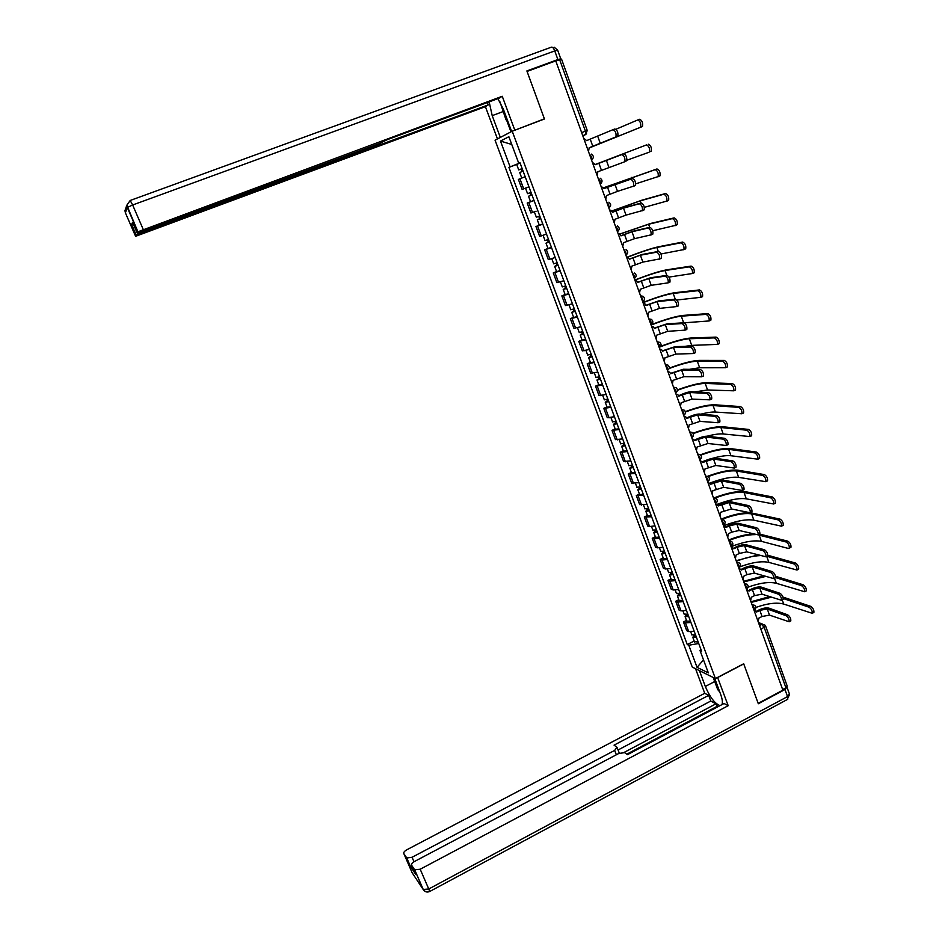<?xml version="1.0" encoding="UTF-8"?>
<svg xmlns="http://www.w3.org/2000/svg" width="939" height="939" viewBox="0 0 939 939"><rect width="100%" height="100%" fill="white"/><g stroke="black" fill="none" stroke-linecap="round" stroke-linejoin="round"><path stroke-width="1.41" d="M512.213 131.214L495.053 140.181L692.278 667.089L715.401 678.568L512.213 131.214L544.456 118.983L527.061 71.423L555.759 60.871L782.868 690.165L758.172 703.358L743.688 663.767L715.401 678.568M765.708 626.325L787.187 686.01L785.931 687.782L764.287 627.71L761.834 624.458L758.724 623.261M782.633 689.531L785.931 687.782M555.806 61L561.534 59.11L587.239 130.498L585.408 131.167L559.621 59.603M525.171 176.685L518.398 179.431L522.131 189.443L528.927 186.814M534.033 200.523L527.202 203.047L530.922 213L536.087 211.193M531.321 201.416L527.202 203.047M542.824 224.163L535.958 226.51L539.643 236.382L546.521 234.116M542.754 223.975L535.958 226.51M551.545 247.638L544.643 249.809L548.306 259.61L555.219 257.521M547.965 248.448L544.643 249.809M560.219 270.948L553.271 272.932L556.897 282.674L563.858 280.749M556.581 271.559L553.271 272.932M568.811 294.083L561.839 295.902L565.442 305.562L572.438 303.825M565.125 294.517L561.839 295.902M577.356 317.053L570.349 318.708L573.929 328.298L580.959 326.725M573.612 317.312L570.349 318.708M585.842 339.871L578.788 341.35L582.344 350.881L589.41 349.472M582.039 339.941L578.788 341.35M594.27 362.524L587.18 363.839L590.713 373.299L597.814 372.067M590.408 362.419L587.18 363.839M602.627 385.025L595.502 386.164L599.012 395.565L606.148 394.486M598.718 384.744L595.502 386.164M610.937 407.362L603.777 408.348L607.263 417.679L614.435 416.763M606.981 406.904L603.777 408.348M619.188 429.546L611.993 430.367L615.456 439.64L622.651 438.889M615.174 428.923L611.993 430.367M627.369 451.577L620.151 452.246L623.59 461.448L630.82 460.849M623.32 450.79L620.151 452.246M635.515 473.456L628.261 473.972L631.665 483.116L638.931 482.669M631.407 472.505L628.261 473.972M643.591 495.182L636.302 495.546L639.694 504.63L646.994 504.325M639.436 494.067L636.302 495.546M651.607 516.767L644.295 516.978L647.664 525.993L649.565 526.544L654.988 525.852M647.417 515.488L644.295 516.978M659.577 538.2L654.143 538.845L652.229 538.258L655.575 547.214L657.5 547.836L662.934 547.214M655.34 536.756L652.229 538.258M667.5 559.48L662.054 560.055L660.117 559.398L663.439 568.295L665.375 568.987L670.833 568.447M663.204 557.883L660.117 559.398M675.352 580.631L669.906 581.124L667.958 580.396L671.244 589.234L673.204 589.985L678.662 589.528M671.021 578.882L667.958 580.396M683.169 601.629L677.7 602.04L675.728 601.253L679.003 610.033L680.986 610.855L686.456 610.467M678.78 599.728L675.728 601.253M690.916 622.487L685.447 622.827L683.463 621.97L686.714 630.691L688.71 631.571L694.191 631.266M686.491 620.433L683.463 621.97M520.042 162.893L510.1 166.884L500.452 141.05L508.879 136.73L518.68 163.081L519.948 162.635M700.811 649.095L699.989 650.445L701.597 651.185L519.913 162.541L518.68 163.081M699.989 650.445L708.346 672.899L697.031 667.324L688.792 645.246L698.733 643.485M510.1 166.884L508.926 167.4L687.254 644.541L688.792 645.246M517.213 164.196L508.926 167.4M694.156 641.008L687.254 644.541M500.452 141.05L511.755 144.477M703.511 659.894L697.031 667.324M612.991 129.688L614.857 128.972C617.275 130.052 618.261 132.387 617.839 136.002L615.972 136.718C616.407 133.115 615.409 130.767 612.991 129.688L586.629 140.615L583.659 138.186M589.199 147.74L617.463 136.319M588.495 151.578L589.187 147.728L615.608 137.047M637.675 119.992L639.529 119.276C642.03 120.321 643.015 122.669 642.511 126.319L640.656 127.035C641.161 123.385 640.175 121.037 637.675 119.992L615.925 129.265M518.727 169.936L522.143 168.55L518.727 169.936L516.673 164.431L520.089 163.034M522.753 171.297L521.791 168.715M523.105 171.156L519.69 172.53L521.732 178.011M522.084 171.555L521.145 169.032M640.269 127.364L589.269 147.951L642.123 126.648M595.303 164.665L623.696 153.832C626.113 154.935 627.099 157.259 626.689 160.792L624.834 161.52C625.257 157.987 624.259 155.674 621.853 154.559L595.303 164.689L592.356 162.283M597.157 175.581L597.85 171.743L624.447 161.86M603.906 188.528L632.475 178.504C634.881 179.654 635.879 181.943 635.468 185.406L633.309 186.45M614.975 184.326L617.498 191.368L633.637 186.145C634.036 182.682 633.039 180.382 630.632 179.243L603.918 188.575L600.995 186.204M605.761 199.408L606.453 195.594L617.498 191.368M500.334 137.423L492.212 115.638L489.16 101.882M511.649 131.507L503.339 109.135L497.893 98.63M559.444 59.662L560.759 58.817L557.883 59.556L526.885 70.93L544.397 118.83L513.492 130.732M514.772 130.063L502.248 96.283L499.255 98.126L387.314 139.665L379.861 143.385L142.024 231.675L137.223 233.06L137.845 231.816L127.281 207.472L125.403 212.848L135.603 236.311L485.404 106.659L488.21 104.933L487.318 102.562M497.47 138.925L485.404 106.659M544.397 118.83L543.047 119.523M502.248 96.283L137.845 231.816M141.073 232.015L141.413 232.813L136.225 235.09L135.603 236.311M132.575 222.355L131.589 224.55L133.162 223.682M141.413 232.813L488.21 104.933M510.969 131.871L506.673 120.286M717.584 677.43L728.195 705.694L420.191 869.232L428.747 888.987L787.539 696.597L784.981 689.508L758.313 703.757L743.735 663.908L717.748 677.5M714.638 678.193L720.647 694.355C722.373 699.144 722.807 702.525 721.974 704.496L721.915 704.614M714.708 681.526L705.318 686.444C709.943 697.266 714.849 703.663 720.025 705.623M705.318 686.444L699.414 670.634M695.541 668.709L704.731 693.299L708.652 695.365L614.047 745.143L616.97 747.256L614.658 750.414L412.057 857.272L414.005 861.779M717.713 706.844L715.964 703.827L710.764 701.046L708.652 695.365M704.731 693.299L406.916 849.725C404.439 851.157 403.406 852.448 403.817 853.586L412.127 872.718L423.184 889.468L414.639 869.772L411.658 865.324C411.223 864.126 412.268 862.788 414.803 861.309L618.86 753.442L624.588 752.655L627.44 754.686L724.039 703.499L728.195 705.694M403.817 853.586L406.775 857.976L412.057 857.272M412.409 867.037L410.413 866.474L415.331 873.786M414.639 869.772L420.191 869.232M784.981 689.508L786.976 687.008M715.964 703.827L624.106 752.421M716.938 706.433L626.759 754.205M710.764 701.046L618.038 749.991M617.169 747.773L619.341 753.195M507.788 121.119L506.015 119.805L499.959 101.823M719.755 691.949L717.713 689.613L713.206 677.477M648.286 144.207C650.774 145.287 651.772 147.599 651.279 151.167L649.436 151.895C649.929 148.327 648.931 146.003 646.455 144.923L595.232 164.501L646.455 144.923M528.587 187.002L525.535 188.211L528.598 187.014M530.993 192.354L527.565 193.669L525.535 188.211M531.943 194.925L530.441 195.488L531.58 195.03L530.641 192.495M531.955 194.936L528.528 196.239L530.899 195.265L529.96 192.753M533.986 200.406L530.547 201.674M531.591 195.054L530.899 195.265M649.025 152.247L626.9 160.24M603.577 187.788L656.983 168.938C659.46 170.053 660.457 172.353 659.988 175.851L657.816 176.896M635.75 183.833L658.157 176.579C658.626 173.093 657.629 170.792 655.152 169.677L603.601 187.835M539.784 215.993L536.345 217.226L534.338 211.838M540.711 218.505L539.197 219.045L540.324 218.541L539.42 216.123M540.735 218.552L537.296 219.785L539.632 218.752L538.751 216.381M539.303 225.196L537.296 219.785M540.359 218.634L539.632 218.752M612.439 212.214L625.292 207.402L641.184 203C643.579 204.174 644.588 206.451 644.189 209.843L642.076 210.864M623.519 208.129L626.02 215.113L642.358 210.582C642.757 207.202 641.748 204.925 639.353 203.74L623.519 208.129L612.474 212.308L611.078 210.406L609.564 209.96M614.294 223.071L614.986 219.268L626.02 215.113M620.925 235.724L633.755 231.017L649.835 227.308C652.218 228.517 653.227 230.783 652.84 234.093L650.774 235.102M631.994 231.745L634.471 238.682L651.032 234.844C651.408 231.534 650.398 229.269 648.016 228.06L631.994 231.745L620.972 235.865L619.646 234.022L618.073 233.541M622.768 246.558L623.461 242.778L634.471 238.682M629.341 259.082L642.159 254.469L658.415 251.441C660.798 252.685 661.807 254.927 661.432 258.166L659.413 259.176M640.398 255.208L642.875 262.087L659.636 258.929C660 255.69 658.99 253.448 656.607 252.204L640.398 255.208L629.4 259.246L628.156 257.474L626.524 256.957M631.184 269.88L631.877 266.113L642.875 262.087M611.747 210.982L642.018 200.148L665.622 193.493C668.087 194.643 669.084 196.92 668.627 200.336L666.502 201.38M644.33 207.343L666.807 201.087C667.265 197.671 666.267 195.382 663.803 194.232L640.269 200.852L611.805 211.052M548.505 239.457L545.043 240.584M549.421 241.91L547.895 242.415L549.01 241.886L548.153 239.586M549.456 242.004L546.005 243.166L548.306 242.062L547.484 239.844M551.451 247.391L547.977 248.483M549.057 242.051L548.306 242.062M619.705 234.069L650.34 223.529L674.19 217.871C676.643 219.045 677.653 221.311 677.195 224.656L675.129 225.677M652.734 230.736L675.387 225.407C675.834 222.062 674.836 219.796 672.383 218.623L648.591 224.245L619.822 234.151M557.167 262.756L553.681 263.8M558.059 265.162L556.534 265.631L557.625 265.068L556.815 262.885M558.106 265.279L554.644 266.383L556.921 265.209L556.146 263.131M560.102 270.632L556.604 271.641M557.707 265.291L556.921 265.209M627.369 257.086C641.137 251.746 651.537 248.295 658.591 246.746L682.688 242.062C685.141 243.283 686.151 245.525 685.716 248.8L683.686 249.797M660.962 253.976L683.921 249.551C684.343 246.276 683.334 244.034 680.892 242.825L656.854 247.473C650.258 248.917 640.504 252.157 627.592 257.169M565.771 285.89L562.261 286.841M566.64 288.238L565.114 288.684L566.182 288.097L565.419 286.019M566.71 288.402L563.224 289.435L565.466 288.203L564.75 286.266M568.682 293.707L565.172 294.635M566.287 288.367L565.466 288.203M637.698 282.263L650.504 277.756L666.936 275.397C669.307 276.676 670.317 278.895 669.965 282.076L669.437 282.439M648.755 278.496L651.208 285.327L668.169 282.839C668.521 279.669 667.512 277.439 665.141 276.172L648.755 278.496L637.769 282.463L636.607 280.761L634.917 280.209M639.541 293.038L640.234 289.282L651.208 285.327M634.846 280.01C648.826 274.552 659.471 271.148 666.784 269.798L691.127 266.089C693.569 267.333 694.578 269.552 694.167 272.756L693.604 273.132M669.014 277.087L692.383 273.519C692.794 270.315 691.785 268.096 689.343 266.852L665.058 270.526C658.157 271.805 648.11 275.033 634.905 280.186M574.316 308.861L570.795 309.729M575.161 311.161L573.623 311.572L574.691 310.95L573.952 308.99M575.243 311.349L571.757 312.323L573.964 311.02L573.295 309.224M577.203 316.631L573.67 317.476M574.809 311.29L573.964 311.02M645.997 305.281L658.791 300.867L675.399 299.189C677.758 300.492 678.78 302.698 678.428 305.809L677.888 306.161M657.054 301.619L659.483 308.403L676.643 306.572C676.984 303.473 675.974 301.266 673.615 299.952L657.054 301.619L646.091 305.527L644.976 303.872L643.25 303.297M647.84 316.032L648.532 312.288L659.483 308.403M642.957 302.487C656.901 297.064 667.547 293.801 674.918 292.686L699.508 289.928C701.949 291.207 702.959 293.414 702.548 296.548L701.973 296.924M676.843 300.022L700.776 297.323C701.175 294.177 700.165 291.97 697.736 290.703L673.204 293.426C666.244 294.482 656.185 297.569 643.039 302.71M582.79 331.667L579.257 332.465M583.624 333.92L582.086 334.296L583.131 333.65L582.438 331.796M583.718 334.143L580.22 335.047L582.391 333.685L581.769 332.03M585.666 339.378L582.11 340.141M583.272 334.038L582.391 333.685M654.237 328.145L667.019 323.826L683.803 322.793C686.151 324.131 687.172 326.314 686.843 329.366L686.268 329.73M665.281 324.577L667.699 331.326L685.059 330.141C685.388 327.101 684.378 324.906 682.019 323.568L665.281 324.577L654.342 328.415L653.298 326.819L651.525 326.22M656.079 338.862L656.76 335.141L667.699 331.326M650.973 324.718L651.009 324.812C664.918 319.424 675.575 316.29 682.993 315.422L707.83 313.603C710.26 314.905 711.269 317.089 710.882 320.164L710.271 320.551M684.062 322.816L709.109 320.95C709.497 317.875 708.487 315.68 706.069 314.377L681.291 316.173C674.272 316.983 664.213 319.953 651.103 325.07M591.218 354.32L587.661 355.024M592.028 356.515L590.478 356.867L591.511 356.186L590.866 354.449M592.133 356.785L588.624 357.618L590.76 356.198L590.197 354.672M594.058 361.984L590.502 362.665M591.676 356.644L590.76 356.198M662.429 350.846L675.188 346.62L692.137 346.233C694.484 347.594 695.494 349.766 695.177 352.759L694.578 353.111M673.463 347.383L675.857 354.073L693.416 353.545C693.733 350.564 692.712 348.381 690.365 347.019L673.463 347.383L662.535 351.151L661.549 349.613L659.73 348.979M664.272 361.538L664.941 357.829L675.857 354.073M660.704 346.338C673.92 341.327 684.026 338.545 691.022 337.993L716.093 337.101C718.511 338.427 719.52 340.611 719.145 343.615L718.523 343.991M684.637 346.409L691.679 345.376L717.396 344.402C717.76 341.385 716.739 339.214 714.333 337.876L689.32 338.756C682.618 339.284 672.97 341.96 660.375 346.784M599.575 376.809L596.007 377.443M600.373 378.957L598.824 379.286L599.833 378.57L599.223 376.938M600.491 379.25L596.969 380.025L599.082 378.546L598.566 377.161M602.404 384.415L598.824 385.013M600.021 379.074L599.082 378.546M670.552 373.382L683.299 369.25L700.412 369.508C702.748 370.893 703.769 373.053 703.464 375.976L702.841 376.339M681.585 370.025L683.968 376.668L701.715 376.774C702.008 373.851 700.987 371.691 698.663 370.295L681.585 370.025L670.681 373.734L669.73 372.231L667.887 371.574M672.394 384.051L673.075 380.354L683.968 376.668M669.261 368.135C682.195 363.299 692.113 360.717 698.992 360.412L724.298 360.423C726.692 361.785 727.713 363.945 727.361 366.903L726.704 367.278M689.261 369.344L699.637 367.759L725.612 367.689C725.964 364.743 724.943 362.583 722.549 361.21L697.301 361.175C690.775 361.468 681.397 363.909 669.155 368.522M607.885 399.145L604.293 399.697M608.66 401.246L607.099 401.54L608.096 400.8L607.533 399.275M608.789 401.575L605.256 402.279L607.333 400.742L606.864 399.486M610.69 406.704L607.099 407.221M608.308 401.364L607.333 400.742M678.615 395.765L681.291 394.544C685.505 392.737 688.85 391.798 691.35 391.727L708.628 392.608C710.964 394.028 711.985 396.176 711.692 399.04L711.046 399.392M689.649 392.502L692.008 399.098L709.943 399.838C710.236 396.974 709.215 394.826 706.879 393.406L689.649 392.502L678.768 396.152L677.864 394.697L675.986 394.028M680.458 406.411L681.139 402.725L692.008 399.098M677.442 389.896C690.224 385.166 700.048 382.76 706.903 382.678L732.432 383.582C734.826 384.978 735.859 387.126 735.507 390.014L734.826 390.389M694.801 391.903L707.548 389.978L733.77 390.812C734.11 387.924 733.089 385.776 730.695 384.38L705.224 383.441C698.769 383.523 689.508 385.8 677.453 390.284M616.125 421.329L612.521 421.799M616.888 423.383L615.327 423.642L616.313 422.879L615.784 421.447M617.029 423.735L613.484 424.381L615.538 422.785L615.115 421.658M618.918 428.83L615.303 429.276M616.536 423.489L615.538 422.785M686.632 417.996L689.296 416.763C693.487 414.956 696.832 414.04 699.355 414.04L716.786 415.543C719.11 416.998 720.131 419.123 719.861 421.94L719.18 422.28M697.654 414.827L700.001 421.376L718.124 422.738C718.394 419.933 717.373 417.808 715.049 416.353L697.654 414.827L686.785 418.407L685.928 417.01L684.038 416.306M688.475 428.607L689.144 424.944L700.001 421.376M685.364 411.599C698.076 406.927 707.877 404.662 714.767 404.791L740.519 406.587C742.902 408.007 743.934 410.132 743.594 412.972L742.89 413.336M700.823 414.169C707.161 412.538 712.02 411.834 715.401 412.057L741.869 413.77C742.197 410.942 741.176 408.805 738.793 407.385L713.088 405.554C706.633 405.425 697.419 407.573 685.47 411.975M624.318 443.361L620.702 443.748M625.069 445.356L623.496 445.591L624.458 444.804L623.966 443.478M625.21 445.755L621.665 446.342L623.684 444.687L623.308 443.689M627.088 450.814L623.461 451.178M624.705 445.473L623.684 444.687M694.59 440.062L697.243 438.83C701.41 437.011 704.755 436.142 707.29 436.212L724.896 438.325C727.209 439.804 728.23 441.917 727.96 444.663L727.267 445.004M705.6 436.999L707.936 443.501L726.234 445.485C726.504 442.727 725.471 440.614 723.159 439.135L705.6 436.999L694.766 440.52L692.043 438.443M696.433 450.661L697.102 447.011L707.936 443.501M693.052 433.219C705.764 428.56 715.612 426.412 722.561 426.752L748.547 429.416C750.918 430.86 751.951 432.985 751.634 435.755L750.895 436.119M707.149 436.189C714.133 434.358 719.485 433.618 723.194 433.971L749.909 436.565C750.226 433.795 749.193 431.67 746.822 430.215L720.906 427.527C714.403 427.198 705.189 429.217 693.264 433.595M632.452 465.239L628.813 465.544M633.179 467.188L631.607 467.399L632.557 466.577L632.1 465.357M633.332 467.61L629.776 468.138L631.771 466.425L631.442 465.556M635.21 472.634L631.56 472.927M632.827 467.293L631.771 466.425M702.489 461.988L705.13 460.744C709.285 458.913 712.631 458.079 715.178 458.22L732.936 460.932C735.249 462.434 736.27 464.547 736.012 467.246L735.319 467.575M713.499 459.007L715.823 465.474L734.298 468.056C734.544 465.357 733.523 463.256 731.223 461.753L713.499 459.007L702.677 462.469L700.06 460.415M704.332 472.552L705.001 468.913L715.823 465.474M700.506 454.769C713.3 450.074 723.23 448.009 730.319 448.56L756.517 452.082C758.876 453.56 759.909 455.661 759.604 458.385L758.876 458.737M712.079 458.443C720.307 456.131 726.586 455.227 730.941 455.744L757.89 459.206C758.196 456.483 757.163 454.382 754.803 452.891L728.664 449.335C722.068 448.819 712.795 450.743 700.858 455.122M640.527 486.965L636.877 487.2M641.243 488.867L639.659 489.055L640.598 488.198L640.187 487.083M641.407 489.325L637.839 489.794L639.799 488.022L639.518 487.271M643.262 494.313L639.612 494.524M640.891 488.973L639.799 488.022M705.729 460.474L702.349 461.718M710.342 483.761L712.971 482.505C717.103 480.674 720.448 479.864 723.018 480.075L740.918 483.385C743.219 484.923 744.251 487.012 744.005 489.653L743.324 489.982M721.34 480.874L723.64 487.294L742.303 490.487C742.538 487.834 741.505 485.745 739.216 484.207L721.34 480.874L710.541 484.278L707.83 482.259M712.185 494.301L712.854 490.674L723.64 487.294M707.771 476.214C720.683 471.46 730.765 469.465 738.019 470.216L764.428 474.594C766.787 476.096 767.82 478.186 767.527 480.862L766.811 481.202M709.861 483.069C722.114 478.491 731.704 476.589 738.629 477.364L765.825 481.684C766.107 479.007 765.074 476.918 762.726 475.404L736.364 471.002C729.638 470.286 720.248 472.141 708.229 476.566M648.556 508.539L644.882 508.703M649.248 510.405L647.664 510.558L648.591 509.677L648.203 508.656M649.424 510.886L645.856 511.297L647.546 508.844M651.267 515.84L647.593 515.981M648.896 510.499L647.781 509.466M718.124 505.382L720.753 504.114C724.861 502.283 728.206 501.508 730.788 501.79L748.853 505.675C751.141 507.236 752.174 509.314 751.939 511.919L751.282 512.236M729.134 502.588L731.422 508.961L750.249 512.753C750.472 510.147 749.439 508.069 747.151 506.508L729.134 502.588L718.347 505.933L715.659 503.938M719.978 515.898L720.636 512.283L731.422 508.961M714.626 497.67C727.784 492.74 738.124 490.768 745.66 491.731L772.281 496.942C774.628 498.468 775.661 500.546 775.391 503.175L774.687 503.515M717.185 504.325C729.509 499.701 739.204 497.87 746.27 498.832L773.689 503.997C773.971 501.379 772.938 499.302 770.59 497.764L744.028 492.517C737.115 491.613 727.596 493.409 715.436 497.916M656.525 529.972L652.84 530.066M657.194 531.791L655.61 531.908L656.525 531.016L656.173 530.089M657.394 532.296L653.802 532.648L655.516 530.277M659.213 537.214L655.528 537.284M656.842 531.885L655.704 530.77M725.87 526.861L728.476 525.582C732.573 523.739 735.918 523 738.524 523.352L756.728 527.812C759.017 529.408 760.05 531.474 759.827 534.021L759.182 534.338M736.869 524.162L739.134 530.488L758.137 534.854C758.348 532.307 757.315 530.242 755.038 528.645L736.869 524.162L729.403 525.817L726.105 527.436L723.429 525.464M727.713 537.354L728.382 533.751L731.681 532.131L739.134 530.488M750.308 512.717L780.074 519.126C782.422 520.687 783.466 522.753 783.196 525.335L782.516 525.664M724.227 525.535C736.704 520.781 746.575 518.997 753.864 520.171L781.506 526.169C781.776 523.598 780.732 521.521 778.396 519.96L751.623 513.891C744.392 512.776 734.544 514.595 722.091 519.326M664.436 551.252L660.739 551.275M665.094 553.024L663.509 553.13L664.096 551.369M665.293 553.564L661.702 553.857L663.439 551.545M667.113 558.459L663.415 558.447M664.742 553.13L663.58 551.932M721.129 519.114C731.047 515.194 739.955 513.058 747.867 512.682M733.559 548.2L736.164 546.909C740.237 545.054 743.582 544.338 746.188 544.761L764.546 549.796C766.823 551.416 767.856 553.47 767.644 555.97L767.022 556.287M744.545 545.571L746.81 551.862L765.966 556.815C766.177 554.315 765.144 552.249 762.867 550.641L744.545 545.571L737.092 547.167L733.805 548.799L731.141 546.85M759.698 534.08L787.821 541.169C790.157 542.754 791.201 544.808 790.943 547.331L788.431 548.47L761.4 541.345C753.853 539.972 743.747 541.744 731.082 546.662L731.54 546.85M735.401 558.658L736.07 555.066L739.345 553.435L746.81 551.862M790.943 547.331L790.286 547.672M789.265 548.176C789.523 545.653 788.478 543.587 786.154 542.003L758.113 534.89L759.827 534.021M672.301 572.403L668.591 572.344M672.946 574.128L671.338 574.198L671.948 572.508M673.157 574.691L669.554 574.938L671.291 572.684M674.953 579.551L671.244 579.469M672.594 574.222L671.397 572.954M728.664 539.984C737.138 536.603 745.085 534.584 752.515 533.915M755.32 534.631C747.679 534.584 738.864 536.556 728.864 540.535M741.188 569.386L743.782 568.083C747.843 566.229 751.188 565.536 753.817 566.029L772.316 571.628C774.581 573.271 775.614 575.314 775.414 577.767L774.804 578.084M752.174 566.851L754.416 573.095L773.748 578.612C773.947 576.159 772.903 574.116 770.637 572.473L752.174 566.851L744.721 568.377L741.458 570.008L738.805 568.083M743.042 579.809L743.7 576.241L746.963 574.598L754.416 573.095M767.809 555.266L795.521 563.048C797.845 564.656 798.889 566.71 798.643 569.187L797.997 569.515M740.143 566.745C752.221 562.32 761.799 560.865 768.877 562.391L796.976 570.032C797.223 567.555 796.178 565.501 793.854 563.893L766.999 556.299M680.106 593.401L676.385 593.272M680.728 595.08L679.132 595.126L679.766 593.507M680.951 595.678L677.348 595.866L679.108 593.683M682.747 600.502L679.014 600.35M680.376 595.173L679.155 593.824M736.141 560.712L757.832 555.008M759.956 555.606C752.691 555.994 744.827 557.883 736.352 561.287M748.77 590.42L751.353 589.117C755.402 587.251 758.735 586.593 761.388 587.157L780.027 593.307C782.281 594.962 783.326 597.004 783.138 599.411L782.539 599.728M759.757 587.978L761.987 594.176L781.471 600.267C781.659 597.861 780.614 595.819 778.361 594.152L759.757 587.978L752.303 589.434L749.052 591.089L746.423 589.187L746.611 586.922L744.51 583.882M750.625 600.831L751.282 597.274L754.533 595.619L761.987 594.176M775.497 576.264L803.15 584.774C805.474 586.417 806.519 588.448 806.284 590.889L805.662 591.206M748.148 587.11C759.98 582.873 769.37 581.605 776.318 583.295L804.629 591.734C804.864 589.305 803.819 587.262 801.495 585.631L775.508 577.567M687.864 614.259L684.12 614.059M688.475 615.89L686.867 615.914L687.512 614.364M688.698 616.524L685.083 616.653L686.867 614.529M690.482 621.313L686.738 621.09M688.123 615.984L686.879 614.564M743.582 581.311L763.501 575.936M765.332 576.511L743.794 581.91M756.294 611.324L758.876 610.01C762.902 608.132 766.247 607.51 768.9 608.132L787.68 614.834C789.934 616.524 790.978 618.543 790.791 620.914L790.215 621.219M767.28 608.965L769.499 615.127L789.136 621.771C789.312 619.411 788.279 617.381 786.025 615.691L767.28 608.965L759.839 610.35L756.599 612.017L754.299 610.127M758.16 621.7L758.818 618.155L762.045 616.5L769.499 615.127M782.962 597.075L810.744 606.359C813.057 608.014 814.101 610.045 813.878 612.439L813.268 612.756M755.813 607.451C767.503 603.331 776.799 602.204 783.701 604.059L812.223 613.296C812.446 610.902 811.402 608.871 809.089 607.204L783.279 598.542M695.564 634.975L691.808 634.717M696.163 636.572L694.555 636.572L695.224 635.081M696.398 637.229L692.782 637.299L694.273 635.304M698.17 641.983L694.414 641.701M695.811 636.665L694.672 635.222M750.965 601.77L769.393 596.699M771.048 597.263L751.188 602.404M754.017 610.244L754.217 608.026L752.127 604.986M738.77 567.978L738.934 565.665L736.845 562.649M731.058 546.627L731.223 544.256L729.122 541.263M723.3 525.136L723.441 522.706L721.352 519.725M715.495 503.492L715.624 501.015L713.534 498.046M707.63 481.695L707.736 479.16L705.659 476.214M699.708 459.746L699.801 457.164L697.724 454.23M691.738 437.656L691.808 435.003L689.731 432.104M683.709 415.402L683.756 412.702L681.691 409.803M675.622 392.995L675.657 390.237L673.58 387.361M667.476 370.424L667.5 367.607L665.422 364.755M659.272 347.7L659.272 344.824L657.206 341.996M648.884 318.92L651.396 319.389C653.38 321.197 653.309 322.946 651.197 324.624L650.997 321.877L648.943 319.06M642.699 301.771L642.663 298.766L640.609 295.973M634.318 278.554L634.259 275.491L632.217 272.721M626.559 254.669L625.879 255.173L625.808 252.039L623.754 249.293M618.144 231.064L617.393 231.64L617.287 228.423L615.245 225.7M609.657 207.284L608.836 207.942L608.707 204.643L606.676 201.944M601.101 183.34L600.221 184.056L600.068 180.687L598.037 178.011M591.406 154.102C593.953 155.933 594.011 157.858 591.57 159.865L591.359 156.555L589.328 153.902M759.569 625.62L761.834 624.458L764.78 624.975L765.602 626.043L760.942 629.435M582.849 135.92L585.619 134.57L585.408 131.167L581.652 132.61M582.802 135.803L586.593 133.854M680.986 610.855L677.7 602.04M673.204 589.985L669.906 581.124M665.375 568.987L662.054 560.055M657.5 547.836L654.143 538.845M649.565 526.544L646.185 517.495M641.572 505.112L638.168 495.992M633.52 483.526L630.104 474.348M625.421 461.788L621.982 452.551M617.275 439.91L613.801 430.602M609.059 417.878L605.561 408.512M600.784 395.695L597.274 386.258M592.462 373.346L588.917 363.851M584.07 350.846L580.513 341.28M575.63 328.192L572.039 318.567M567.133 305.375L563.517 295.679M558.564 282.404L554.926 272.627M549.937 259.258L546.275 249.422M541.251 235.959L537.554 226.053M532.507 212.484L528.786 202.507M523.692 188.845L519.948 178.797M688.71 631.571L685.447 622.827M591.535 160.006L592.486 159.231M640.551 295.844L643.027 296.29C645.07 298.109 645.023 299.87 642.863 301.583L642.663 301.665M657.159 341.831L659.694 342.336C661.631 344.132 661.549 345.845 659.471 347.5L659.237 347.594M665.364 364.59L667.934 365.107C669.824 366.891 669.73 368.593 667.688 370.212M673.521 387.185L676.115 387.713C677.946 389.497 677.864 391.176 675.845 392.772L675.575 392.889M681.62 409.615L684.238 410.167C686.022 411.939 685.928 413.606 683.944 415.167L683.674 415.296M689.66 431.893L692.301 432.468C694.05 434.217 693.944 435.872 691.996 437.421L691.738 437.539M697.642 454.018L700.294 454.605C702.008 456.354 701.903 457.986 699.989 459.511L699.672 459.652M705.576 475.991L708.241 476.589C709.919 478.327 709.814 479.946 707.924 481.449L707.595 481.601M713.452 497.811L716.128 498.409C717.772 500.147 717.666 501.755 715.8 503.245L715.459 503.41M721.269 519.478L723.957 520.089C725.577 521.814 725.471 523.422 723.629 524.889L723.276 525.054M729.04 541.005L731.739 541.615C733.324 543.341 733.218 544.925 731.399 546.381L731.035 546.557M736.751 562.379L739.451 563.001C741.024 564.715 740.906 566.287 739.122 567.731L738.747 567.919M744.404 583.612L747.115 584.234C748.665 585.948 748.547 587.509 746.787 588.941L746.399 589.129M752.022 604.693L754.733 605.326C756.259 607.028 756.141 608.589 754.393 609.998L754.005 610.197M590.244 139.207L592.802 146.32M597.72 136.225L600.279 143.362M621.853 154.559L623.696 153.832M598.906 163.269L601.441 170.323M606.383 160.358L608.93 167.447M630.632 179.243L632.475 178.504M607.498 187.143L610.021 194.162M130.275 200.441L551.334 47.196C552.461 46.821 553.611 48.053 554.761 50.906L132.645 204.995L143.221 229.421M136.19 235.137L131.589 224.55M132.552 222.297L137.223 233.06M557.883 59.556L554.761 50.906L557.649 50.19L560.724 58.723M377.267 145.228L376.962 144.465M502.975 111.612L492.212 115.638M127.281 207.472L132.645 204.995L130.204 200.477L126.824 205.218L127.281 207.472M125.427 212.907L124.957 210.665L125.955 207.742M411.658 865.324L415.461 874.08M410.413 866.474L406.657 857.835M616.371 754.756L614.658 750.414M414.756 869.913L423.313 889.632C424.921 891.956 427.045 892.578 429.675 891.51L428.747 888.987L423.184 889.468L425.531 891.651M787.035 687.313L789.417 693.921L787.539 696.597L787.786 699.262L429.534 891.581M789.582 694.344L787.164 699.59M655.152 169.677L656.983 168.938M632.334 178.551L631.888 177.295M639.353 203.74L641.184 203M616.031 210.852L618.543 217.813M648.016 228.06L649.835 227.308M624.505 234.398L626.994 241.311M656.607 252.204L658.415 251.441M632.921 257.779L635.398 264.634M663.803 194.232L665.622 193.493M641.044 203.035L640.269 200.852M672.383 218.623L674.19 217.871M649.694 227.344L648.591 224.245M680.892 242.825L682.688 242.062M658.274 251.476L656.854 247.473M665.141 276.172L666.936 275.397M641.278 280.984L643.731 287.792M689.343 266.852L691.127 266.089M666.796 275.42L665.058 270.526M673.615 299.952L675.399 299.189M649.577 304.025L652.006 310.786M697.736 290.703L699.508 289.928M675.258 299.201L673.204 293.426M682.019 323.568L683.803 322.793M657.805 326.913L660.223 333.627M706.069 314.377L707.83 313.603M683.651 322.805L681.291 316.173M690.365 347.019L692.137 346.233M665.986 349.625L668.392 356.304M714.333 337.876L716.093 337.101M691.679 345.376L689.32 338.756M698.663 370.295L700.412 369.508M674.108 372.196L676.491 378.816M722.549 361.21L724.298 360.423M699.637 367.759L697.301 361.175M706.879 393.406L708.628 392.608M682.172 394.603L684.543 401.176M730.695 384.38L732.432 383.582M707.548 389.978L705.224 383.441M715.049 416.353L716.786 415.543M690.188 416.846L692.536 423.383M738.793 407.385L740.519 406.587M715.401 412.057L713.088 405.554M723.159 439.135L724.896 438.325M698.135 438.947L700.471 445.426M746.822 430.215L748.547 429.416M723.194 433.971L720.906 427.527M731.223 461.753L732.936 460.932M706.034 460.885L708.358 467.329M754.803 452.891L756.517 452.082M730.941 455.744L728.664 449.335M739.216 484.207L740.918 483.385M713.875 482.681L716.187 489.078M762.726 475.404L764.428 474.594M738.629 477.364L736.364 471.002M747.151 506.508L748.853 505.675M721.668 504.325L723.957 510.675M770.59 497.764L772.281 496.942M746.27 498.832L744.028 492.517M755.038 528.645L756.728 527.812M729.403 525.817L731.681 532.131M778.396 519.96L780.074 519.126M753.864 520.171L751.623 513.891M762.867 550.641L764.546 549.796M737.092 547.167L739.345 553.435M786.154 542.003L787.821 541.169M761.4 541.345L759.182 535.113M770.637 572.473L772.316 571.628M744.721 568.377L746.963 574.598M793.854 563.893L795.521 563.048M768.877 562.391L766.752 556.416M778.361 594.152L780.027 593.307M752.303 589.434L754.533 595.619M801.495 585.631L803.15 584.774M776.318 583.295L774.511 578.224M786.025 615.691L787.68 614.834M759.839 610.35L762.045 616.5M809.089 607.204L810.744 606.359M783.701 604.059L782.222 599.88M600.174 183.95L600.279 183.915C602.662 181.966 602.627 180.077 600.185 178.234M608.801 207.836L608.918 207.789C611.254 205.887 611.242 204.033 608.895 202.19M617.357 231.546L617.498 231.487C619.787 229.644 619.787 227.801 617.522 225.97M625.844 255.079L626.008 255.021C628.25 253.225 628.285 251.406 626.09 249.586M634.283 278.46L634.459 278.378C636.665 276.629 636.701 274.845 634.588 273.026M752.573 604.54L751.869 604.293M582.755 135.674L585.619 134.57L587.239 130.509M758.466 622.545L762.726 624.177M617.839 136.002L615.972 136.718M642.511 126.319L640.656 127.035M626.689 160.792L624.834 161.52M635.468 185.406L633.637 186.145M137.892 231.769L126.824 205.218L124.957 210.665M557.613 50.084L554.139 47.185M380.741 144.148L380.365 143.198M136.225 235.09L131.636 224.503M406.775 857.976L410.531 866.615M651.279 151.167L649.436 151.895M530.558 201.697L528.528 196.239M659.988 175.851L658.157 176.579M644.189 209.843L642.358 210.582M652.84 234.093L651.032 234.844M661.432 258.166L659.636 258.929M668.627 200.336L666.807 201.087M545.054 240.63L543.094 235.372M548 248.542L546.005 243.166M677.195 224.656L675.387 225.407M553.705 263.859L551.792 258.73M556.627 271.711L554.644 266.383M685.716 248.8L683.921 249.551M562.297 286.923L560.43 281.923M565.196 294.729L563.224 289.435M669.965 282.076L668.169 282.839M694.167 272.756L692.383 273.519M570.83 309.835L569.011 304.952M573.706 317.582L571.757 312.323M678.428 305.809L676.643 306.572M702.548 296.548L700.776 297.323M579.293 332.582L577.52 327.817M582.157 340.27L580.22 335.047M686.843 329.366L685.059 330.141M710.882 320.164L709.109 320.95M587.708 355.165L585.983 350.529M590.549 362.806L588.624 357.618M695.177 352.759L693.416 353.545M719.145 343.615L717.396 344.402M596.065 377.595L594.375 373.076M598.882 385.178L596.969 380.025M703.464 375.976L701.715 376.774M727.361 366.903L725.612 367.689M604.352 399.861L602.721 395.46M607.157 407.397L605.256 402.279M711.692 399.04L709.943 399.838M735.507 390.014L733.77 390.812M612.592 421.987L610.996 417.702M615.374 429.463L613.484 424.381M719.861 421.94L718.124 422.738M743.594 412.972L741.869 413.77M620.773 443.947L619.224 439.781M623.543 451.377L621.665 446.342M727.96 444.663L726.234 445.485M751.634 435.755L749.909 436.565M628.895 465.767L627.393 461.718M631.642 473.15L629.776 468.138M736.012 467.246L734.298 468.056M759.604 458.385L757.89 459.206M636.971 487.435L635.503 483.491M639.694 494.759L637.839 489.794M744.005 489.653L742.303 490.487M767.527 480.862L765.825 481.684M644.976 508.961L643.555 505.123M647.687 516.239L645.856 511.297M751.939 511.919L750.249 512.753M775.391 503.175L773.689 503.997M652.945 530.335L651.549 526.603M655.633 537.554L653.802 532.648M783.196 525.335L781.506 526.169M660.845 551.557L659.495 547.942M663.521 558.74L661.702 553.857M767.644 555.97L765.966 556.815M668.697 572.649L667.394 569.14M671.35 579.774L669.554 574.938M775.414 577.767L773.748 578.612M798.643 569.187L796.976 570.032M676.503 593.589L675.235 590.185M679.132 600.667L677.348 595.866M783.138 599.411L781.471 600.267M806.284 590.889L804.629 591.734M684.249 614.388L683.017 611.089M686.867 621.43L685.083 616.653M790.791 620.914L789.136 621.771M813.878 612.439L812.223 613.296M691.937 635.057L690.752 631.865M694.543 642.041L692.782 637.299"/></g></svg>
